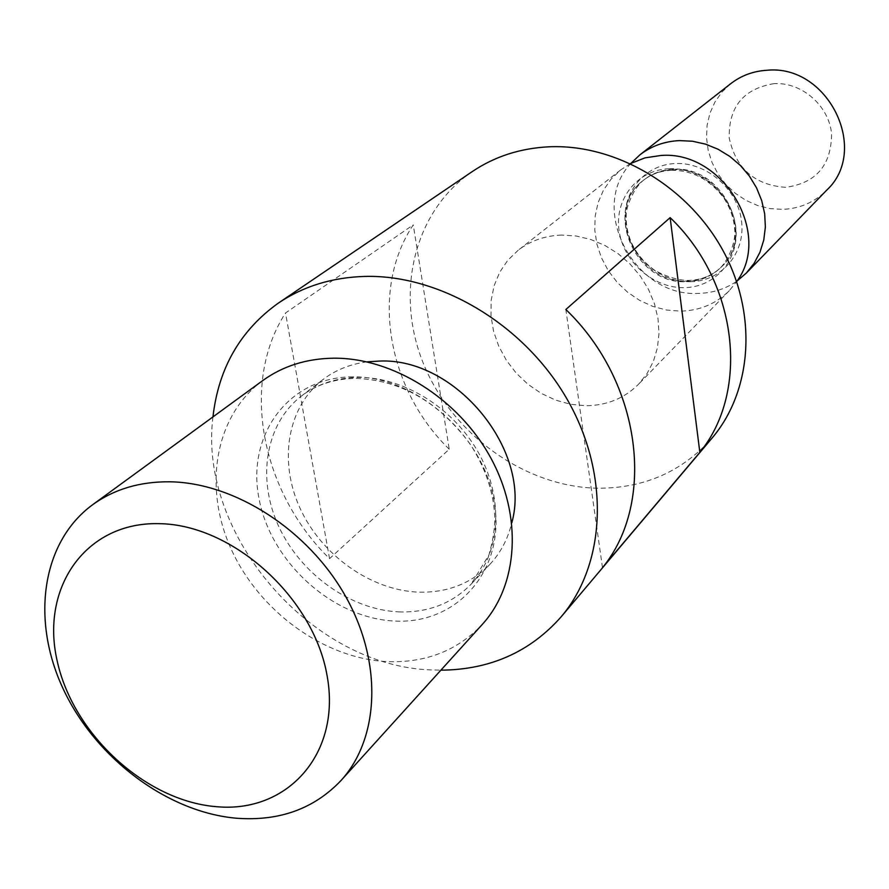 <?xml version="1.0" encoding="UTF-8"?>
<svg xmlns="http://www.w3.org/2000/svg" width="889" height="889" viewBox="0 0 889 889"><rect width="100%" height="100%" fill="white"/><g stroke="black" fill="none" stroke-linecap="round" stroke-linejoin="round"><path stroke-width="0.67" stroke-dasharray="4.45 3.33" d="M262.777 380.548C214.96 415.563 202.936 486.716 231.051 548.846C259.043 611.054 323.607 658.282 386.648 661.594C425.409 663.15 457.29 650.77 482.283 624.434M367.001 361.856C350.288 364.068 335.631 369.946 323.029 379.525C287.347 406.84 278.39 460.935 299.904 507.952C321.318 555.036 370.546 590.263 418.375 592.141C447.023 592.919 470.77 583.751 489.628 564.637C500.463 553.102 507.863 539.145 511.808 522.754M449.245 449.223C387.404 389.326 369.813 289.892 413.263 224.861L285.525 312.984C239.852 383.526 261.277 492.15 329.552 558.648L449.245 449.223L413.263 224.861M472.248 171.588C413.585 211.515 394.672 293.337 423.508 363.779C452.168 434.354 524.566 486.739 597.308 488.205C643.836 488.517 682.096 471.792 712.078 438.055M212.96 416.919C197.914 534.9 311.672 666.394 431.421 669.917L440.888 670.173M630.445 163.565L620.655 169.932L611.01 179.222L603.398 190.279L598.064 202.736L595.163 216.16L594.774 230.107L596.897 244.131L601.431 257.788L608.243 270.634L617.099 282.269L627.712 292.314L639.758 300.449L652.848 306.427L666.572 310.039L680.485 311.139C699.776 310.683 716.045 303.849 729.302 290.647L736.659 281.58M561.604 235.085C544.99 235.663 530.489 240.73 518.098 250.309L507.741 260.333L499.651 272.323L494.073 285.869L491.15 300.504L490.984 315.739L493.528 331.108L498.707 346.099L506.341 360.234L516.176 373.08L527.899 384.237L541.145 393.327L555.492 400.083L570.494 404.262L585.673 405.728C606.698 405.573 624.334 398.405 638.602 384.192L647.081 373.524L653.437 361.245L657.449 347.699L658.993 333.297L657.982 318.473L654.448 303.682L648.481 289.37L640.258 276.001L630.034 263.977L618.122 253.687L604.898 245.442L590.774 239.485L576.194 236.007L561.604 235.085M631.001 163.276C587.718 208.548 634.201 297.226 698.276 293.392C712.634 293.103 725.546 288.992 737.003 281.057M730.725 83.677L721.901 92.112L714.889 102.113L709.9 113.336L707.088 125.405L706.522 137.917L708.211 150.463L712.1 162.654L718.045 174.088L725.846 184.401L735.259 193.269L745.993 200.392L757.695 205.559L769.996 208.593L782.498 209.371C799.867 208.659 814.568 202.281 826.637 190.235M774.141 83.622C743.626 88.622 728.647 106.724 729.191 137.939C735.948 168.654 754.772 185.123 785.654 187.335C816.113 183.145 831.415 165.265 831.571 133.683C828.892 105.624 801.689 81.977 774.141 83.622M602.486 567.671L565.849 309.505M329.552 558.648L285.525 312.984M352.9 376.869C288.869 376.68 246.42 434.732 258.977 498.418C270.645 562.126 332.853 618.522 394.827 621.033C456.924 624.489 505.208 570.638 494.528 503.652C484.805 436.677 416.763 376.069 352.9 376.869M398.905 611.888C427.942 612.788 451.99 603.587 471.048 584.262C500.029 553.847 504.196 500.496 479.671 454.868C455.224 409.218 404.917 377.236 358.823 377.381C336.764 377.592 317.662 383.781 301.549 395.938C265.5 423.553 256.632 478.371 278.59 526.121C300.46 573.916 350.433 609.81 398.905 611.888M669.261 168.71C637.746 169.688 614.543 198.736 619.011 230.162C623.022 261.599 653.259 288.325 684.23 287.647C715.245 287.447 739.759 259.31 735.77 227.095C732.247 194.88 700.699 167.254 669.261 168.71M686.53 281.657C699.999 281.28 711.422 276.568 720.801 267.522C756.172 236.23 721.635 165.576 672.495 169.832C661.149 170.355 651.237 174.011 642.758 180.8C602.775 210.349 635.657 284.991 686.53 281.657M673.173 169.277C661.838 169.788 651.926 173.444 643.458 180.234C603.498 209.771 636.346 284.358 687.186 281.024C700.643 280.646 712.067 275.923 721.446 266.889C756.795 235.618 722.279 165.01 673.173 169.277M690.297 281.724C721.135 281.502 745.527 253.498 741.593 221.494C738.114 189.49 706.788 162.065 675.529 163.532C644.214 164.532 621.111 193.424 625.523 224.65C629.479 255.899 659.516 282.424 690.297 281.724M323.029 379.525L301.549 395.938C316.362 384.57 334.553 378.725 356.122 378.392C400.628 380.07 438.577 401.872 469.981 443.822C485.172 467.381 493.428 491.528 494.751 516.265C495.062 527.133 493.139 540.012 488.972 554.903L471.048 584.262L489.628 564.637M620.655 169.932L518.098 250.309M671.417 170.288C692.142 170.232 709.522 179.356 723.546 197.636C730.391 207.982 734.125 218.905 734.77 230.407C735.514 235.863 733.014 253.576 720.801 267.522L721.446 266.889C712.667 275.468 701.654 279.991 688.43 280.435C673.651 280.58 654.671 271.201 651.826 268.1C643.403 261.555 636.824 253.532 632.101 244.042C627.734 234.44 625.778 224.739 626.223 214.949C625.311 211.96 631.357 190.235 643.458 180.234L642.758 180.8C650.726 174.344 660.271 170.844 671.417 170.288M729.302 290.647L638.602 384.192"/><path stroke-width="1.33" d="M159.576 523.677C86.077 521.465 40.261 587.251 57.152 660.794C73.042 734.325 145.752 801.2 216.616 806.701C287.636 813.291 341.554 753.516 327.063 675.54C313.684 597.63 232.851 524.732 159.576 523.677M169.977 481.794C140.006 481.494 114.225 489.139 92.623 504.73C41.405 542.29 30.793 620.389 63.452 689.464C96.001 758.639 167.799 812.468 236.93 818.269C279.435 821.314 314.106 808.768 340.92 780.62C379.692 738.159 382.803 662.194 345.432 596.097C308.216 529.966 234.963 482.827 169.977 481.794M340.92 780.62L482.283 624.434C518.443 584.784 522.799 516.009 490.45 457.313C458.213 398.594 393.027 357.778 333.908 358.189C306.638 358.545 282.935 365.99 262.777 380.548L92.623 504.73M511.808 522.754C532.067 450.945 455.968 357.611 379.603 361.056L367.001 361.856M440.888 670.173C489.906 669.773 529.966 652.037 561.037 616.955L712.078 438.055C752.35 390.671 757.795 313.528 722.546 249.742C687.408 185.957 615.532 143.851 549.146 146.796C520.343 148.207 494.706 156.464 472.248 171.588L278.49 303.005C240.341 330.23 218.494 368.202 212.96 416.919M561.037 616.955C605.942 564.215 610.299 475.426 567.838 400.495C525.51 325.541 441.3 274.69 365.401 276.401C332.486 277.29 303.516 286.158 278.49 303.005M736.659 281.58C772.852 233.818 722.913 150.085 660.76 155.497L644.992 157.864L630.445 163.565M737.003 281.057L746.282 273.112L754.072 263.388L759.962 252.254L763.773 240.041L765.362 227.095L764.684 213.827L761.717 200.625L756.572 187.912L749.394 176.066L740.393 165.465L729.847 156.431L718.09 149.252L705.488 144.129L692.431 141.229L679.318 140.606C664.35 141.362 651.204 146.118 639.869 154.875L631.001 163.276M746.282 273.112L826.637 190.235C870.187 150.152 827.915 63.986 766.963 70.264C753.283 71.098 741.204 75.576 730.725 83.677L639.869 154.875M670.139 217.627C738.081 282.491 749.949 391.36 699.843 452.368L602.486 567.671C656.315 502.174 641.625 382.181 565.849 309.505L670.139 217.627L699.843 452.368"/></g></svg>
